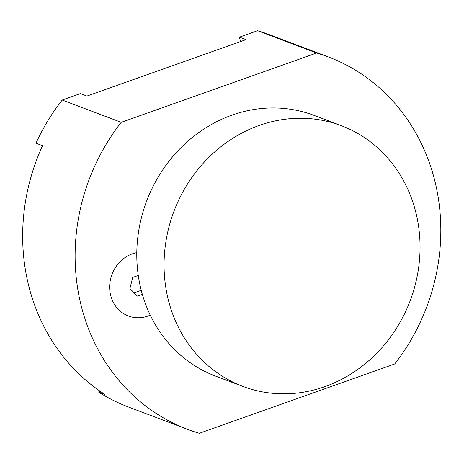 <?xml version="1.0" encoding="UTF-8"?>
<svg xmlns="http://www.w3.org/2000/svg" width="464" height="464" viewBox="0 0 464 464"><rect width="100%" height="100%" fill="white"/><g stroke="black" fill="none" stroke-linecap="round" stroke-linejoin="round"><path stroke-width="0.7" d="M328.338 56.944L269.335 34.643A199.062 180.421 110.7 0 0 257.601 30.711L316.61 53.012A199.062 180.421 -69.3 0 1 328.338 56.944A199.062 180.421 -69.3 0 1 434.71 180.444A199.062 180.421 -69.3 0 1 394.713 363.967L199.317 433.289A199.062 180.421 -69.3 0 1 187.589 429.357A199.062 180.421 -69.3 0 1 81.217 305.857A199.062 180.421 -69.3 0 1 121.214 122.339L62.205 100.033A199.062 180.421 110.7 0 0 35.977 143.208L42.531 145.684A199.062 180.421 110.7 0 0 28.768 286.033A199.062 180.421 110.7 0 0 105.021 394.446L98.461 391.964L100.288 391.32M150.249 315.126A33.176 30.067 -69.3 0 1 110.676 295.406A33.176 30.067 -69.3 0 1 136.799 252.648A33.176 30.067 -69.3 0 0 110.676 295.406A33.176 30.067 -69.3 0 0 150.249 315.126M240.549 41.569L239.441 37.155L245.995 39.637L86.925 96.071L80.371 93.589L62.205 100.033M121.214 122.339L316.61 53.012M257.601 30.711L239.441 37.155M98.461 391.964A199.062 180.421 110.7 0 0 128.58 407.056L187.589 429.357M415.779 212.141A139.339 126.295 110.7 0 0 341.318 125.692A139.339 126.295 110.7 0 0 207.901 158.328A139.339 126.295 110.7 0 0 168.333 299.93A139.339 126.295 110.7 0 0 242.794 386.379A139.339 126.295 110.7 0 0 376.211 353.742A139.339 126.295 110.7 0 0 415.779 212.141M242.794 386.379L215.516 376.072A139.339 126.295 -69.3 0 1 141.062 289.623A139.339 126.295 -69.3 0 1 180.629 148.022A139.339 126.295 -69.3 0 1 314.047 115.385L341.318 125.692M142.332 294.333L137.373 296.09L129.932 288.573L132.687 277.437L138.272 275.454M134.137 292.825L141.236 290.302"/></g></svg>

